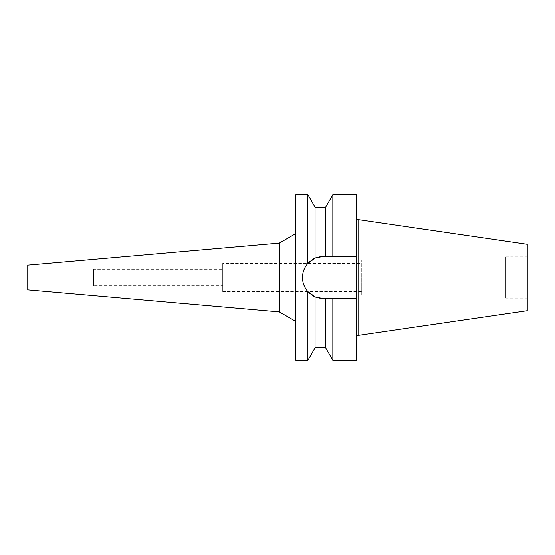 <?xml version="1.0" encoding="UTF-8"?>
<svg xmlns="http://www.w3.org/2000/svg" width="555" height="555" viewBox="0 0 555 555"><rect width="100%" height="100%" fill="white"/><g stroke="black" fill="none" stroke-linecap="round" stroke-linejoin="round"><path stroke-width="0.42" stroke-dasharray="2.77 2.08" d="M505.737 298.188L505.737 256.812L505.737 298.188L527.25 298.188L527.25 256.812L527.25 298.188M505.737 256.812L527.25 256.812M505.737 259.955L505.737 295.045L505.737 259.955L361.742 259.955L361.742 295.045L505.737 295.045M361.742 295.045L361.742 259.955M361.742 263.431L361.742 291.569L361.742 263.431L222.715 263.431L222.715 291.569L361.742 291.569M222.715 291.569L222.715 263.431M222.715 269.224L222.715 285.776L222.715 269.224L93.622 269.224L93.622 285.776L222.715 285.776M93.622 285.776L93.622 269.224M93.622 270.882L93.622 284.118L93.622 270.882L27.75 270.882L27.75 284.118L93.622 284.118M27.75 284.118L27.75 270.882M27.75 289.911L27.75 265.089M279.318 243.076L279.318 311.924M295.87 233.523L295.87 321.477L295.87 233.523M295.87 360.25L295.87 194.75M302.836 273.684A21.27 21.27 0 0 1 303.876 269.945M305.562 266.49A21.27 21.27 0 0 1 306.325 265.325M309.94 261.336A21.27 21.27 0 0 1 312.326 259.567M356.282 194.75L356.282 256.23L323.759 256.23L315.06 258.096L315.06 207.161M317.89 257.062A21.27 21.27 0 0 1 320.804 256.438M320.804 298.562A21.27 21.27 0 0 1 317.89 297.938L323.17 298.756M317.724 297.889L315.06 296.904L309.933 293.664A21.27 21.27 0 0 0 312.326 295.433M306.325 289.682A21.27 21.27 0 0 1 305.562 288.51M303.876 285.055A21.27 21.27 0 0 1 302.836 281.316M307.893 194.75L307.893 263.341L312.423 259.504M307.893 360.25L307.893 291.659C300.727 282.141 300.727 272.699 307.893 263.341M323.759 256.23L325.674 256.23L323.759 256.23A21.27 21.27 0 0 0 302.489 277.5A21.27 21.27 0 0 0 323.759 298.77L356.282 298.77L356.282 360.25M315.06 347.839L315.06 296.904M328.054 298.77L323.759 298.77L325.674 298.77L325.674 347.839M330.447 298.77L329.129 298.77L330.447 298.77M332.84 194.75L332.84 256.23L356.282 256.23L356.282 298.77L332.84 298.77L332.84 360.25M356.282 219.697L356.282 335.303L356.282 219.697M330.447 256.23L329.129 256.23M328.054 256.23L325.674 256.23L325.674 207.161M358.766 219.697L358.766 335.303M527.25 244.269L527.25 310.731"/><path stroke-width="0.83" d="M307.81 263.431L307.893 194.75L295.87 194.75L295.87 360.25L307.893 360.25L307.893 291.659L315.06 296.904A21.27 21.27 0 0 1 312.326 295.433M27.75 265.089L27.75 289.911L279.318 311.924L279.318 243.076L27.75 265.089M295.87 233.523L279.318 243.076M295.87 321.477L279.318 311.924M320.804 256.438A21.27 21.27 0 0 1 323.759 256.23L315.06 258.096L307.893 263.341C304.334 267.448 302.537 272.165 302.489 277.5C302.537 282.835 304.334 287.552 307.893 291.659L309.933 293.664A21.27 21.27 0 0 1 306.325 289.682M302.836 281.316A21.27 21.27 0 0 1 302.836 273.684M303.876 269.945A21.27 21.27 0 0 1 305.562 266.49M306.325 265.325A21.27 21.27 0 0 1 309.94 261.336M312.326 259.567A21.27 21.27 0 0 1 317.89 257.062M317.724 297.889L317.89 297.938A21.27 21.27 0 0 1 315.06 296.904L323.759 298.77A21.27 21.27 0 0 1 320.804 298.562M305.562 288.51A21.27 21.27 0 0 1 303.876 285.055M315.06 296.904L315.06 347.839L325.674 347.839L325.674 298.77L332.84 298.77L332.84 360.25L356.282 360.25L356.282 298.77L330.447 298.77L356.282 298.77L356.282 256.23L325.674 256.23L325.674 207.161L315.06 207.161L315.06 258.096L312.423 259.504M328.054 298.77L323.17 298.756M323.759 256.23L356.282 256.23L356.282 194.75L332.84 194.75L332.84 256.23L330.447 256.23M329.129 256.23L328.054 256.23M358.766 219.697L527.25 244.269L527.25 310.731L358.766 335.303L358.766 219.697L356.282 219.697M358.766 335.303L356.282 335.303M315.06 207.161L307.893 194.75M315.06 347.839L307.893 360.25M325.674 207.161L332.84 194.75M325.674 347.839L332.84 360.25"/></g></svg>

